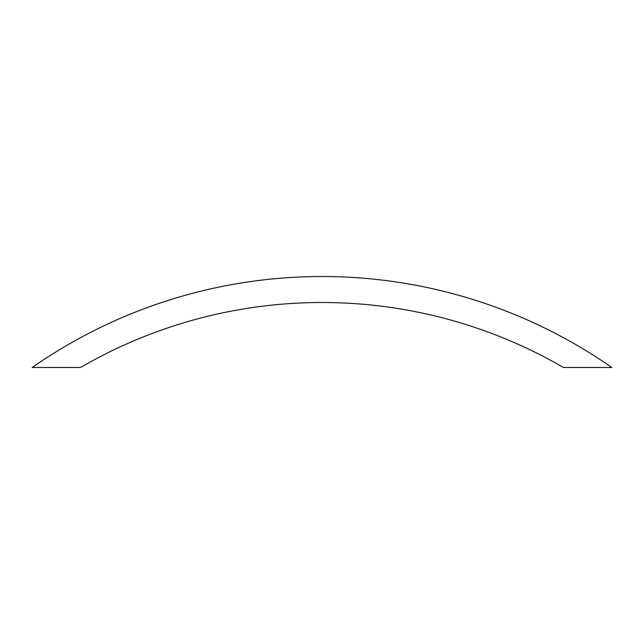 <?xml version="1.0" encoding="UTF-8"?>
<svg xmlns="http://www.w3.org/2000/svg" width="644" height="644" viewBox="0 0 644 644"><rect width="100%" height="100%" fill="white"/><g stroke="black" fill="none" stroke-linecap="round" stroke-linejoin="round"><path stroke-width="0.97" d="M563.452 367.483A481.092 481.092 0 0 0 80.548 367.483L32.2 367.483A507.086 507.086 0 0 1 611.8 367.483L563.452 367.483"/></g></svg>
